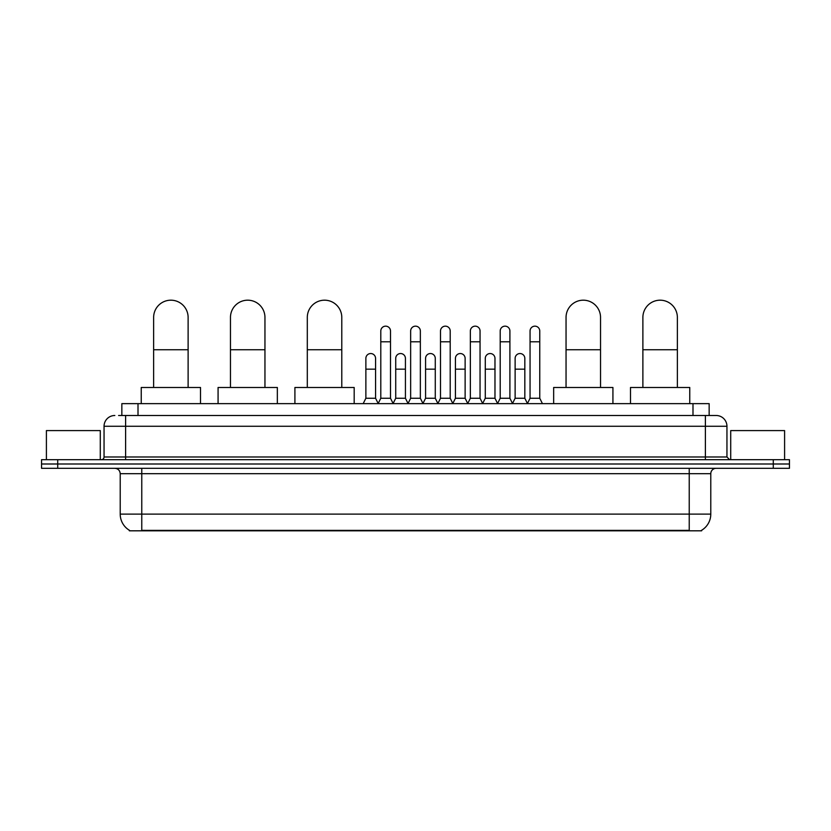 <?xml version="1.0" encoding="UTF-8"?>
<svg xmlns="http://www.w3.org/2000/svg" width="831" height="831" viewBox="0 0 831 831"><rect width="100%" height="100%" fill="white"/><g stroke="black" fill="none" stroke-linecap="round" stroke-linejoin="round"><path stroke-width="1.25" d="M121.845 415.5L121.845 403.648L709.155 403.648L709.155 415.5M701.624 530.282L701.624 530.812L129.376 530.812L129.376 530.282M129.543 530.375A18.864 18.864 0 0 1 120.215 514.109L141.769 514.109L141.769 530.375L689.231 530.375L689.231 514.109L710.785 514.109L710.785 473.691A5.391 5.391 0 0 1 716.166 468.31M120.215 514.109L120.215 473.691C119.903 470.419 118.106 468.622 114.834 468.31M701.457 530.375A18.864 18.864 0 0 0 710.785 514.109M57.713 459.688L789.45 459.688L789.45 463.999L41.55 463.999L41.55 468.31L57.713 468.31L57.713 463.999L41.55 463.999L41.55 459.688L57.713 459.688L57.713 463.999L789.45 463.999L789.45 468.31L57.713 468.31M118.854 415.5L716.166 415.5A10.772 10.772 0 0 1 726.948 426.272L726.948 456.988L729.639 459.688M118.604 415.5L125.606 415.5L125.606 426.272L104.052 426.272L104.052 456.988A2.69 2.69 0 0 1 101.361 459.688M114.834 415.5A10.772 10.772 0 0 0 104.052 426.272M726.948 426.272L705.394 426.272L705.394 415.5L716.166 415.5M100.281 459.688L100.281 430.583L46.401 430.583L46.401 459.688M784.599 459.688L784.599 430.583L730.719 430.583L730.719 459.688M153.631 387.485L153.631 317.432A17.243 17.243 0 0 1 170.874 300.188A17.243 17.243 0 0 1 188.118 317.432A17.243 17.243 0 0 0 170.874 300.188M188.118 387.485L188.118 317.432M200.51 403.648L200.51 387.485L141.239 387.485L141.239 403.648M230.467 387.485L230.467 317.432A17.243 17.243 0 0 1 247.711 300.188A17.243 17.243 0 0 1 264.954 317.432A17.243 17.243 0 0 0 247.711 300.188M264.954 387.485L264.954 317.432M277.346 403.648L277.346 387.485L218.075 387.485L218.075 403.648M307.304 387.485L307.304 317.432A17.243 17.243 0 0 1 324.547 300.188A17.243 17.243 0 0 1 341.79 317.432A17.243 17.243 0 0 0 324.547 300.188M341.79 387.485L341.79 317.432M354.183 403.648L354.183 387.485L294.912 387.485L294.912 403.648M566.046 387.485L566.046 317.432A17.243 17.243 0 0 1 583.289 300.188A17.243 17.243 0 0 1 600.533 317.432A17.243 17.243 0 0 0 583.289 300.188M600.533 387.485L600.533 317.432M612.925 403.648L612.925 387.485L553.654 387.485L553.654 403.648M642.882 387.485L642.882 317.432A17.243 17.243 0 0 1 660.126 300.188A17.243 17.243 0 0 1 677.369 317.432A17.243 17.243 0 0 0 660.126 300.188M677.369 387.485L677.369 317.432M689.761 403.648L689.761 387.485L630.49 387.485L630.49 403.648M378.105 403.648L380.795 398.257L390.497 398.257L393.188 403.648M390.497 398.257L390.497 331.008A4.851 4.851 0 0 0 385.646 326.157A4.851 4.851 0 0 1 385.958 326.168M380.795 398.257L380.795 341.79L390.497 341.79M380.795 341.79L380.795 331.008A4.851 4.851 0 0 1 385.646 326.157M407.959 403.648L410.649 398.257L420.351 398.257L423.041 403.648M420.351 398.257L420.351 331.008A4.851 4.851 0 0 0 415.5 326.157A4.851 4.851 0 0 1 415.801 326.168M410.649 398.257L410.649 341.79L420.351 341.79M410.649 341.79L410.649 331.008A4.851 4.851 0 0 1 415.5 326.157M437.812 403.648L440.503 398.257L450.205 398.257L452.895 403.648M450.205 398.257L450.205 331.008A4.851 4.851 0 0 0 445.354 326.157A4.851 4.851 0 0 1 445.655 326.168M440.503 398.257L440.503 341.79L450.205 341.79M440.503 341.79L440.503 331.008A4.851 4.851 0 0 1 445.354 326.157M467.656 403.648L470.356 398.257L480.048 398.257L482.749 403.648M480.048 398.257L480.048 331.008A4.851 4.851 0 0 0 475.207 326.157A4.851 4.851 0 0 1 475.509 326.168M470.356 398.257L470.356 341.79L480.048 341.79M470.356 341.79L470.356 331.008A4.851 4.851 0 0 1 475.207 326.157M497.509 403.648L500.2 398.257L509.902 398.257L512.602 403.648M509.902 398.257L509.902 331.008A4.851 4.851 0 0 0 505.051 326.157A4.851 4.851 0 0 1 505.362 326.168M500.2 398.257L500.2 341.79L509.902 341.79M500.2 341.79L500.2 331.008A4.851 4.851 0 0 1 505.051 326.157M527.363 403.648L530.053 398.257L539.755 398.257L542.446 403.648M539.755 398.257L539.755 331.008A4.851 4.851 0 0 0 534.904 326.157A4.851 4.851 0 0 1 535.206 326.168M530.053 398.257L530.053 341.79L539.755 341.79M530.053 341.79L530.053 331.008A4.851 4.851 0 0 1 534.904 326.157M363.178 403.648L365.869 398.257L375.57 398.257L378.188 403.482M375.57 398.257L375.57 358.379A4.851 4.851 0 0 0 371.031 353.549A4.851 4.851 0 0 1 375.57 358.379M365.869 398.257L365.869 369.161L375.57 369.161M365.869 369.161L365.869 358.379A4.851 4.851 0 0 1 371.031 353.549M393.115 403.482L395.722 398.257L405.424 398.257L408.042 403.482M405.424 398.257L405.424 358.379A4.851 4.851 0 0 0 400.874 353.549A4.851 4.851 0 0 1 405.424 358.379M395.722 398.257L395.722 369.161L405.424 369.161M395.722 369.161L395.722 358.379A4.851 4.851 0 0 1 400.874 353.549M422.958 403.482L425.576 398.257L435.278 398.257L437.885 403.482M435.278 398.257L435.278 358.379A4.851 4.851 0 0 0 430.728 353.549A4.851 4.851 0 0 1 435.278 358.379M425.576 398.257L425.576 369.161L435.278 369.161M425.576 369.161L425.576 358.379A4.851 4.851 0 0 1 430.728 353.549M452.812 403.482L455.43 398.257L465.131 398.257L467.739 403.482M465.131 398.257L465.131 358.379A4.851 4.851 0 0 0 460.582 353.549A4.851 4.851 0 0 1 465.131 358.379M455.43 398.257L455.43 369.161L465.131 369.161M455.43 369.161L455.43 358.379A4.851 4.851 0 0 1 460.582 353.549M482.666 403.482L485.283 398.257L494.975 398.257L497.592 403.482M494.975 398.257L494.975 358.379A4.851 4.851 0 0 0 490.435 353.549A4.851 4.851 0 0 1 494.975 358.379M485.283 398.257L485.283 369.161L494.975 369.161M485.283 369.161L485.283 358.379A4.851 4.851 0 0 1 490.435 353.549M512.519 403.482L515.127 398.257L524.828 398.257L527.446 403.482M524.828 398.257L524.828 358.379A4.851 4.851 0 0 0 520.289 353.549A4.851 4.851 0 0 1 524.828 358.379M515.127 398.257L515.127 369.161L524.828 369.161M515.127 369.161L515.127 358.379A4.851 4.851 0 0 1 520.289 353.549M687.071 530.812L687.071 530.282M143.929 530.812L143.929 530.282M138.008 415.5L138.008 403.648M692.992 415.5L692.992 403.648M689.231 468.31L689.231 473.691L120.215 473.691M710.785 473.691L689.231 473.691L689.231 514.109L141.769 514.109L141.769 468.31M773.287 468.31L773.287 459.688M125.606 459.688L125.606 456.988L726.948 456.988M104.052 456.988L125.606 456.988L125.606 426.272L705.394 426.272L705.394 459.688M153.631 349.758L188.118 349.758M230.467 349.758L264.954 349.758M307.304 349.758L341.79 349.758M566.046 349.758L600.533 349.758M642.882 349.758L677.369 349.758"/></g></svg>
